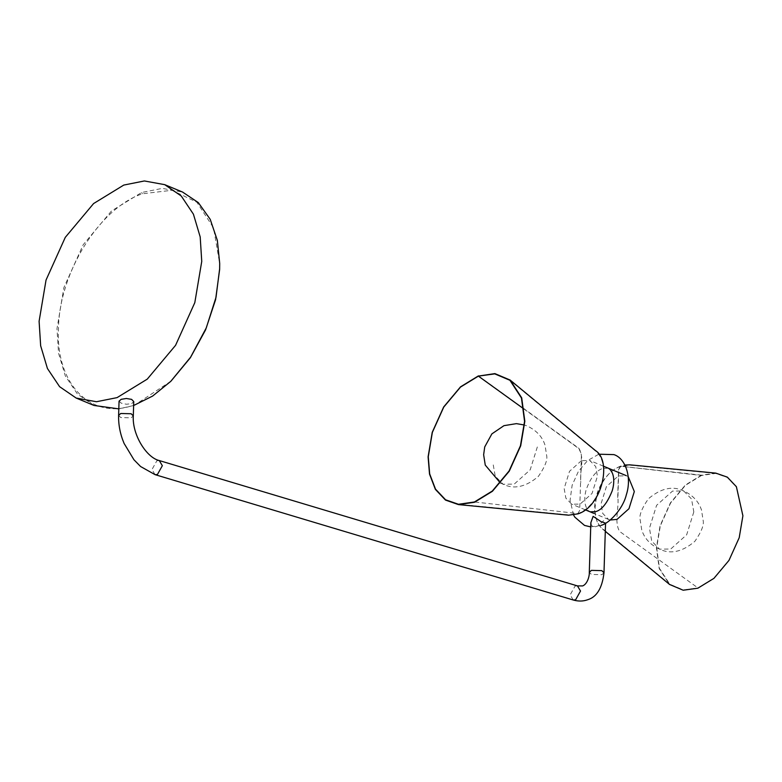 <?xml version="1.0" encoding="UTF-8"?>
<svg xmlns="http://www.w3.org/2000/svg" width="782" height="782" viewBox="0 0 782 782"><rect width="100%" height="100%" fill="white"/><g stroke="black" fill="none" stroke-linecap="round" stroke-linejoin="round"><path stroke-width="0.59" stroke-dasharray="3.91 2.93" d="M94.036 405.467L77.486 394.099L65.317 375.937L58.542 353.2L56.988 328.694L63.929 287.473L83.166 244.786L111.484 210.974L141.65 192.499L162.245 188.384L182.587 192.069M170.975 381.147L135.745 404.382C92.638 421.674 55.59 385.399 58.474 328.723C59.129 272.869 99.353 208.168 142.363 193.78L171.942 190.28L196.859 202.225L213.564 227.904L219.703 263.69M133.624 405.516L118.815 408.869M590.86 522.659L591.495 525.308L592.971 526.53L595.131 526.814L598.23 525.827L603.557 520.685L605.551 523.217M119.059 401.146L121.23 403.17L126.43 404.245L131.62 403.639L133.751 401.606M701.474 475.485L685.511 485.26L670.536 503.139L660.35 525.729L656.684 547.537L659.461 568.397L669.763 584.213L683.321 589.951L697.945 587.927L713.898 578.152L728.883 560.264L739.058 537.684L742.734 515.876L736.263 486.971L727.26 477.44L715.735 473.423L701.474 475.485L621.641 466.355L620.585 466.473L618.787 469.65L617.907 497.763C618.982 508.759 614.046 521.965 619.598 531.428L697.945 587.927M715.765 473.11L701.434 475.182L685.394 485.006L670.33 502.982L660.106 525.68L656.411 547.596L659.206 568.553L669.568 584.457M581.476 460.627L569.511 471.321L564.154 488.486L565.865 498.144L571.74 504.185L580.107 504.097L592.072 493.403L597.428 476.248L595.728 466.58L589.853 460.539L581.476 460.627M610.204 520.001L608.621 519.492L602.756 513.451L601.045 503.794L606.402 486.629L618.367 475.935L626.734 475.847L628.2 476.609M134.973 405.037L135.745 404.382M141.65 192.499L142.363 193.78M537.322 446.962L530.176 469.845L514.233 484.107L503.07 484.224L495.241 476.17L492.963 463.286M693.81 511.897L686.674 534.78L670.721 549.032L659.558 549.15L651.729 541.095L649.451 528.212L656.587 505.328L672.54 491.076L683.703 490.959C672.676 485.573 660.898 488.193 648.366 498.808C641.797 508.388 639.05 515.348 640.126 519.688L641.748 530.03C644.446 538.456 650.38 544.839 659.558 549.15C670.585 554.536 682.363 551.916 694.895 541.3C701.464 531.721 704.211 524.761 703.135 520.421L701.513 510.079C698.815 501.653 692.881 495.27 683.703 490.959L691.532 499.014L693.81 511.897M603.987 572.766L601.857 574.702L591.466 574.438L589.296 572.307M573.226 599.99L570.166 594.848L575.093 586.021L577.448 585.904M155.061 474.645L151.991 469.503L156.918 460.676L159.284 460.559M118.61 415.428L120.78 417.559L131.171 417.823L133.302 415.887M523.969 409.006L578.876 448.614L581.456 454.156L579.687 510.382L577.888 513.559L568.582 514.869L462.885 504.703M475.085 502.044L577.888 513.559C599.765 506.11 613.215 464.958 595.18 450.755L513.334 383.112M701.434 475.182L620.478 466.18L618.562 469.562L617.682 497.675M478.447 375.868L578.934 448.35C584.838 458.496 579.628 471.233 580.791 482.367M219.703 264.003L219.703 263.378M500.324 482.934L503.07 484.224C514.097 489.6 525.875 486.981 538.407 476.365C544.976 466.786 547.723 459.836 546.647 455.495L545.025 445.154C542.327 436.718 536.393 430.344 527.215 426.024L524.37 424.997M608.298 468.193L602.668 468.418C595.874 470.813 590.332 478.056 586.031 490.138C584.516 496.179 584.349 501.291 585.552 505.465C586.852 509.229 588.396 511.35 590.185 511.839M590.723 526.902L600.879 525.416M573.587 515.015L570.068 500.285L572.141 485.221L578.494 471.194L587.605 460.588L598.826 454.205M669.763 584.213L603.293 529.277C586.5 518.955 597.028 473.667 620.585 466.473L629.891 465.163L715.735 473.423M605.297 531.34L603.088 529.522C597.077 523.93 594.261 516.394 594.652 506.912C594.926 499.199 597.116 491.595 601.221 484.078C606.402 475.124 612.824 469.151 620.478 466.18L624.886 465.016M608.621 519.492L593.87 513.373M585.337 509.835L571.74 504.185M626.734 475.847L626.138 475.593M603.45 466.18L589.853 460.539"/><path stroke-width="1.17" d="M117.085 397.618L96.489 401.733L76.157 398.048L59.598 386.679L47.438 368.508L40.654 345.781L39.1 321.265L46.04 280.054L65.277 237.366L93.596 203.555L123.761 185.08L144.367 180.965L164.699 184.65L181.258 196.008L193.418 214.18L200.192 236.917L201.746 261.423L194.806 302.644L175.569 345.331L147.251 379.143L117.085 397.618M164.699 184.65L182.587 192.069L198.325 202.616L210.211 219.322L217.337 240.367L219.703 263.407L219.634 268.842L216.018 297.268L206.282 327.883L190.622 357.149L170.73 381.391L152.637 396.054L133.624 405.516M219.703 263.69L219.644 269.428L215.588 299.682L205.568 329.896L190.378 357.706L170.975 381.147M118.815 408.869L94.036 405.467L76.157 398.048M605.551 523.119L601.192 521.731L593.127 516.355L590.86 522.65L589.296 572.307L591.427 570.371L601.817 570.635L603.987 572.766L605.551 523.217M155.061 474.645L157.417 474.527L162.343 465.701L159.284 460.559C146.478 457.685 132.041 434.528 133.302 415.887L133.751 401.557L131.581 399.358L126.371 398.497L121.181 399.319L119.059 401.146L118.61 415.428C118.375 424.88 120.213 434.225 124.113 443.472L133.947 459.757L140.584 466.512L155.061 474.645L573.226 599.99L575.581 599.872L580.518 591.036L577.448 585.904L582.629 585.933C587.233 584.213 589.579 576.383 589.296 572.307M478.389 376.132L460.52 387.07L443.756 407.09L432.368 432.368L428.262 456.766L429.68 473.902L435.506 489.121L445.574 499.786L458.477 504.282L474.43 501.976L492.298 491.037L509.062 471.018L520.45 445.74L524.566 421.342L521.447 397.999L509.923 380.287L494.752 373.874L478.389 376.132L523.969 409.006M605.297 531.34L669.568 584.457L683.185 590.224L697.876 588.191L713.927 578.367L728.98 560.391L739.215 537.693L742.9 515.768L736.4 486.717L727.348 477.147L715.765 473.11L629.921 464.85L624.886 465.016M478.447 375.868L460.5 386.865L443.668 406.963L432.221 432.358L428.096 456.874L429.513 474.078L435.369 489.366L445.486 500.079L458.438 504.595L474.478 502.279L492.416 491.292L509.258 471.184L520.704 445.789L524.83 421.283L521.702 397.833L510.118 380.042L494.889 373.601L478.672 376.034M628.2 476.609L634.319 491.546L628.963 508.711L616.998 519.404L610.204 520.001M133.302 415.887L131.132 413.746L120.741 413.492L118.61 415.428M474.43 501.976L475.085 502.044M219.703 264.003L219.703 263.378M524.37 424.997L516.403 423.639L503.97 425.662L491.878 433.883L484.723 446.923L483.638 454.753L485.26 465.095L500.324 482.934M598.826 454.205L613.929 454.616C625.346 458.203 632.12 477.079 626.343 494.762C622.951 508.994 609.119 523.588 600.879 525.416M573.587 515.015L574.829 517.156L584.545 525.426L590.723 526.902M608.298 468.193C614.584 472.025 614.818 482.738 612.12 491.028C607.301 502.992 601.866 509.854 595.806 511.614L590.185 511.839M603.987 572.766C602.238 588.005 596.813 596.989 587.702 599.726C583.206 601.387 578.377 601.475 573.226 599.99M159.284 460.559L577.448 585.904M458.477 504.282L462.885 504.703M509.923 380.287L513.334 383.112M458.438 504.595L568.553 515.182L577.996 513.862C601.817 506.55 612.345 460.93 595.385 450.52L510.118 380.042M593.87 513.373L585.337 509.835M626.138 475.593L603.45 466.18"/></g></svg>
